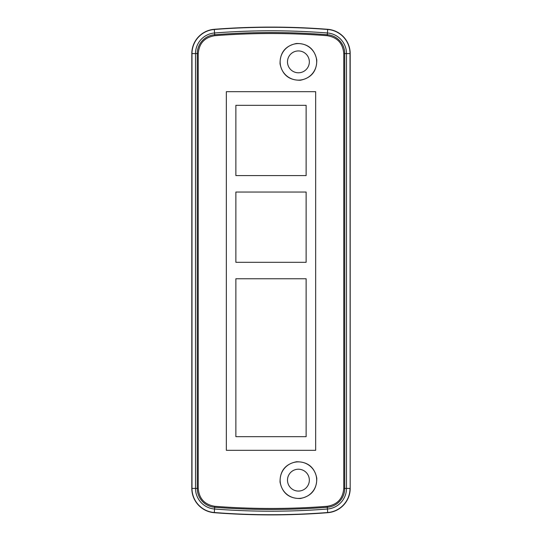 <?xml version="1.0" encoding="UTF-8"?>
<svg xmlns="http://www.w3.org/2000/svg" width="542" height="542" viewBox="0 0 542 542"><rect width="100%" height="100%" fill="white"/><g stroke="black" fill="none" stroke-linecap="round" stroke-linejoin="round"><path stroke-width="0.81" d="M316.684 480.137A18.272 18.272 0 0 1 299.374 498.389A18.272 18.272 0 0 1 280.241 482.068A18.272 18.272 0 0 1 297.45 461.892A18.272 18.272 0 0 1 316.684 480.137M309.34 480.137A10.928 10.928 0 0 1 292.951 489.602A10.928 10.928 0 0 1 292.951 470.68A10.928 10.928 0 0 1 309.34 480.137M316.684 61.863A18.272 18.272 0 0 0 297.45 43.611A18.272 18.272 0 0 0 280.241 63.78A18.272 18.272 0 0 0 299.374 80.108A18.272 18.272 0 0 0 316.684 61.863M309.34 61.863A10.928 10.928 0 0 1 292.951 71.32A10.928 10.928 0 0 1 292.951 52.398A10.928 10.928 0 0 1 309.34 61.863M327.714 29.302A730.975 730.975 0 0 0 214.286 29.302A24.363 24.363 0 0 0 191.814 53.597L191.814 488.403A24.363 24.363 0 0 0 214.286 512.698A730.975 730.975 0 0 0 327.714 512.698A24.363 24.363 0 0 0 350.186 488.403L350.186 53.597A24.363 24.363 0 0 0 327.714 29.302L327.7 29.485A24.187 24.187 0 0 1 350.01 53.597L350.186 53.597M306.128 278.757L306.128 436.676L235.872 436.676L235.872 278.757L306.128 278.757M235.872 262.294L235.872 192.044L306.128 192.044L306.128 262.294L235.872 262.294M235.872 175.581L235.872 105.324L306.128 105.324L306.128 175.581L235.872 175.581M280.038 482.089C279.957 470.815 285.431 464.04 296.447 461.764C307.714 461.682 314.489 467.15 316.779 478.173C316.88 489.426 311.413 496.201 300.383 498.504C289.103 498.606 282.328 493.139 280.038 482.089M280.038 63.8C279.97 52.527 285.444 45.758 296.46 43.495C307.727 43.414 314.502 48.895 316.779 59.925C316.874 71.171 311.399 77.94 300.37 80.236C289.089 80.331 282.314 74.85 280.038 63.8M343.763 53.597C342.896 43.346 337.375 37.378 327.219 35.704C289.74 32.805 252.26 32.805 214.781 35.704C204.632 37.371 199.11 43.34 198.237 53.597L198.237 488.403C199.104 498.654 204.625 504.622 214.781 506.296C252.26 509.195 289.74 509.195 327.219 506.296C337.368 504.629 342.89 498.66 343.763 488.403L343.763 53.597L344.746 53.597A18.923 18.923 0 0 0 327.293 34.729A725.535 725.535 0 0 0 214.707 34.729A18.923 18.923 0 0 0 197.254 53.597L197.254 488.403A18.923 18.923 0 0 0 214.707 507.271A725.535 725.535 0 0 0 327.293 507.271A18.923 18.923 0 0 0 344.746 488.403L344.746 53.597L346.501 53.597A20.677 20.677 0 0 0 327.429 32.981A727.289 727.289 0 0 0 214.571 32.981A20.677 20.677 0 0 0 195.499 53.597L195.499 488.403A20.677 20.677 0 0 0 214.571 509.019A727.289 727.289 0 0 0 327.429 509.019A20.677 20.677 0 0 0 346.501 488.403L346.501 53.597L350.01 53.597L350.186 488.403M315.668 450.321L226.332 450.321L226.332 91.679L315.668 91.679L315.668 450.321L315.668 91.679M226.332 450.321L226.332 91.679M327.219 35.704L327.7 29.485A730.799 730.799 0 0 0 214.3 29.485L214.286 29.302M214.781 35.704L214.3 29.485A24.187 24.187 0 0 0 191.99 53.597L191.814 53.597M343.763 488.403L350.01 488.403A24.187 24.187 0 0 1 327.7 512.515L327.714 512.698M327.219 506.296L327.7 512.515A730.799 730.799 0 0 1 214.3 512.515L214.286 512.698M214.781 506.296L214.3 512.515A24.187 24.187 0 0 1 191.99 488.403L191.814 488.403M198.237 488.403L191.99 488.403L191.99 53.597L198.237 53.597"/></g></svg>
